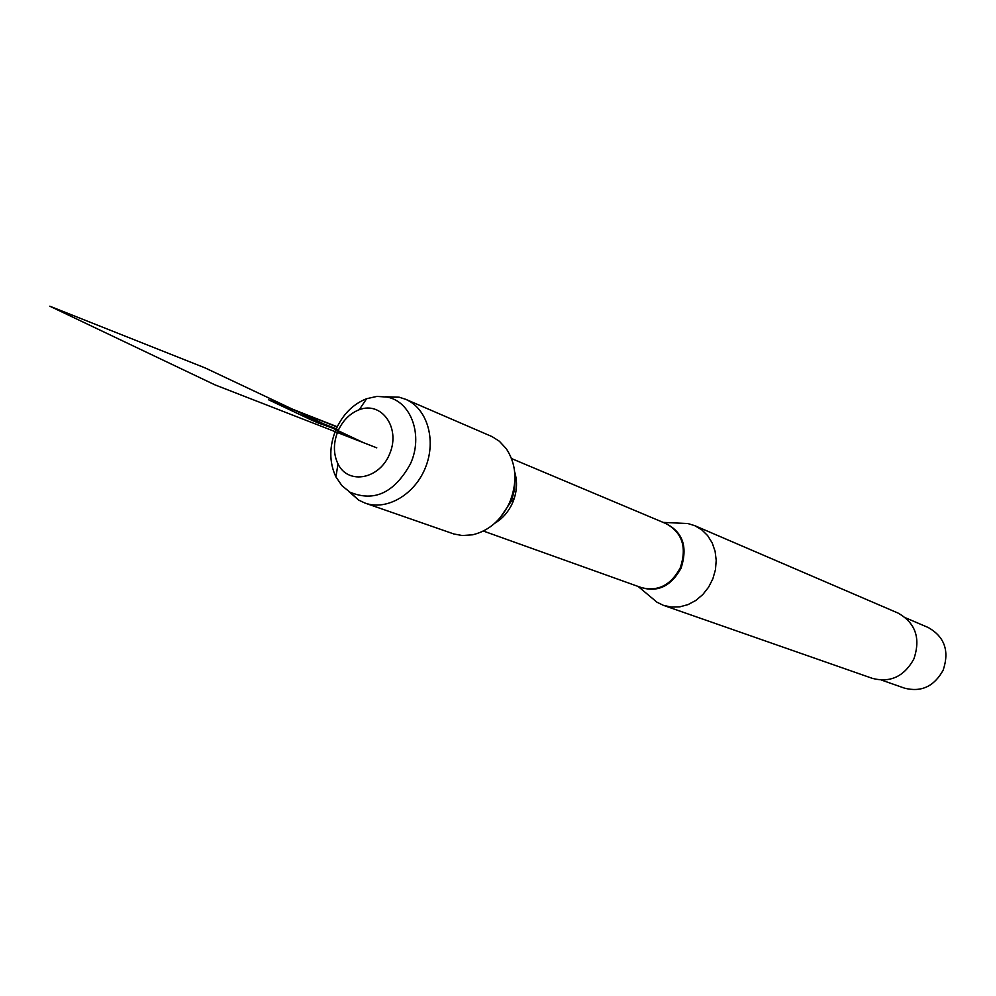 <?xml version="1.0" encoding="UTF-8"?>
<svg xmlns="http://www.w3.org/2000/svg" width="996" height="996" viewBox="0 0 996 996"><rect width="100%" height="100%" fill="white"/><g stroke="black" fill="none" stroke-linecap="round" stroke-linejoin="round"><path stroke-width="1.49" d="M678.276 523.099L687.85 523.535L694.673 525.627L701.744 529.797L707.695 535.661L712.227 542.969L715.116 551.348L716.211 560.412L715.452 569.712L712.862 578.788L708.592 587.192L702.827 594.525L695.868 600.426L688.049 604.597L679.77 606.85L671.416 607.099L663.398 605.331L656.987 602.219L649.99 596.355M364.947 503.042L453.915 533.993L462.331 535.537L472.552 534.815C488.862 530.88 501.2 520.173 509.566 502.681C517.634 482.512 516.551 464.534 506.317 448.735L499.332 441.228L492.111 436.634L405.646 399.296C427.047 408.273 436.559 439.672 425.653 467.062C415.033 494.551 386.722 511.06 364.947 503.042L358.747 500.141L348.625 491.352M663.398 605.331L872.446 678.388C890.362 682.97 904.169 676.508 913.867 658.966C920.839 638.299 915.573 622.998 898.068 613.075L694.673 525.627M905.825 617.931L928.21 627.517C944.619 636.78 949.599 651.01 943.137 670.208C934.111 686.481 921.213 692.457 904.43 688.124L881.634 680.119M385.464 396.757L399.135 397.192L405.646 399.296M338.142 430.708C333.237 442.622 333.187 453.69 337.98 463.912C348.314 485.438 380.198 479.151 389.971 453.105C400.517 427.359 381.431 401.002 359.245 409.717C349.957 413.377 342.923 420.374 338.142 430.708M410.352 464.012C394.242 492.945 374.073 502.308 349.845 492.111L341.952 485.687L335.938 476.947C329.029 462.144 329.103 446.171 336.175 429.015C343.072 414.112 353.219 404.015 366.628 398.711L376.974 396.408L387.12 397.08C411.298 401.475 423.549 435.8 410.352 464.012M514.048 499.046L511.409 498.025M510.687 499.955L513.338 500.988M376.787 447.851L342.599 434.542L336.324 428.691M315.993 422.192L338.391 430.16M337.121 426.973L271.908 401.351L312.844 420.698L336.175 429.015M363.478 442.672L205.002 367.86L49.8 306.208L215.049 384.904L363.478 442.672M336.275 428.79L299.609 414.436L268.683 399.819L337.221 426.761M664.593 523.012C682.646 531.316 688.112 546.418 681.015 568.305C670.719 586.731 656.937 592.969 639.681 587.005M483.371 531.042L641.312 587.59C657.833 591.811 670.794 585.287 680.206 567.981C687.091 547.676 682.472 532.935 666.349 523.747L511.583 458.583M514.708 472.042C517.708 482.139 516.974 492.472 512.492 503.03C508.433 511.932 502.519 518.667 494.775 523.249M500.079 517.796L511.508 500.913L514.583 489.522L514.932 479.636M638.125 586.445L656.987 602.219M663.137 522.402L687.85 523.535M337.98 463.912L335.938 476.947M359.245 409.717L366.628 398.711M349.845 492.111L358.747 500.141M387.12 397.08L399.135 397.192"/></g></svg>
